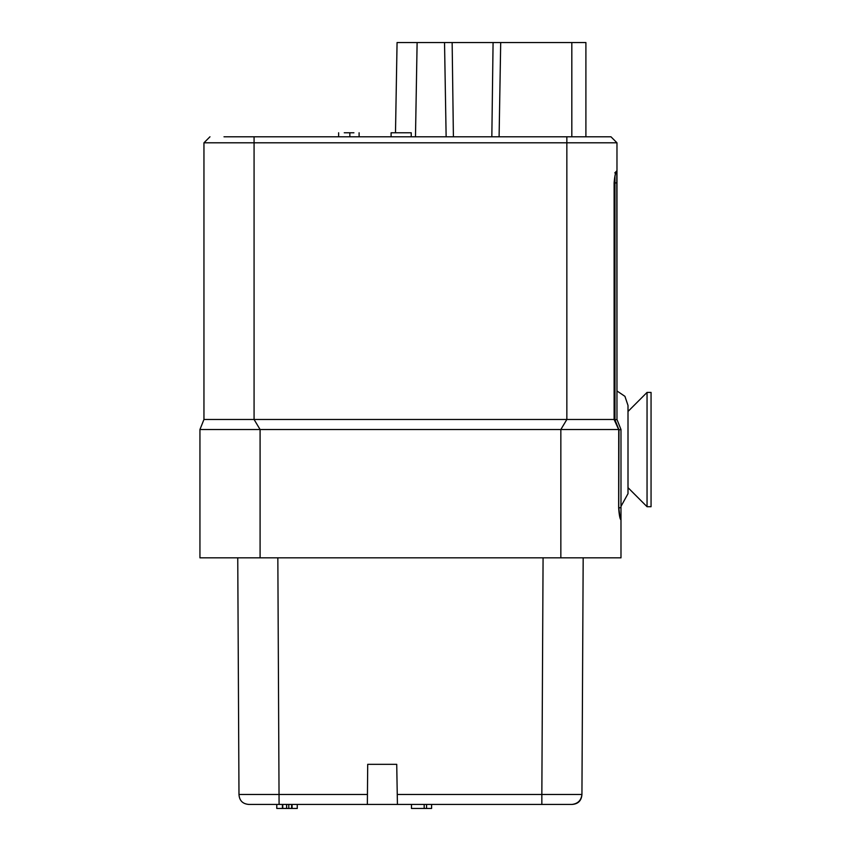 <?xml version="1.0" encoding="UTF-8"?>
<svg xmlns="http://www.w3.org/2000/svg" width="851" height="851" viewBox="0 0 851 851"><rect width="100%" height="100%" fill="white"/><g stroke="black" fill="none" stroke-linecap="round" stroke-linejoin="round"><path stroke-width="1.28" d="M228.057 136.788L566.809 136.788M570.861 136.788L584.158 136.788M397.066 42.55L395.492 132.777L397.066 42.55L585.903 42.55L585.903 136.788L610.965 136.788L616.975 142.798L616.975 390.96L624.932 396.343L628.006 405.448L628.006 493.665L620.985 506.388L620.985 519.738A2 2 0 0 0 620.241 518.174M566.851 136.788L610.965 136.788L616.975 142.798L566.851 142.798L566.851 419.49L203.953 419.49L203.953 142.798L566.851 142.798L566.851 136.788M241.567 136.788L224.004 136.788M583.18 557.83L581.935 794.472C581.201 800.408 577.861 803.727 571.915 804.44C577.861 803.727 581.201 800.408 581.935 794.472C581.456 800.727 578.116 804.046 571.915 804.44L397.428 804.44L396.726 764.336L367.706 764.336L396.726 764.336M367.706 764.336L367.355 804.44L397.428 804.44M465.954 804.44L431.595 804.44L431.595 808.45L426.564 808.45L426.564 804.44M426.564 808.45L411.469 808.45L411.469 804.44L383.046 804.44M367.355 804.44L248.758 804.44M251.13 804.44L253.683 804.44M491.835 42.55L459.061 42.55M651.058 392.417L651.058 506.707L647.047 506.707L647.047 392.417L651.058 392.417M367.441 794.472L238.982 794.472L237.748 557.83L238.982 794.472C239.408 800.674 242.748 803.993 249.013 804.44M620.985 429.51L616.975 419.49L614.975 419.873L618.975 429.893L620.985 429.51L620.985 557.83L199.942 557.83L199.942 429.51L203.953 419.49M614.975 419.873L614.975 182.901L614.199 182.901C614.837 176.253 615.496 172.689 616.22 172.21L614.805 172.87L616.805 170.87C615.581 171.945 614.688 175.955 614.114 182.901L614.114 419.49L618.656 429.521L260.087 429.51L254.077 419.49L254.077 136.788M560.841 557.83L560.841 429.51L566.851 419.49L614.114 419.49M616.975 419.49L616.805 170.87M616.039 172.562A2 2 0 0 0 616.975 170.87A2 2 0 0 1 616.039 172.562M614.241 419.49L618.73 429.51L618.656 507.707C619.156 514.791 619.879 518.802 620.847 519.738L620.315 518.376M260.087 429.521L199.942 429.51M209.963 136.788L203.953 142.798M297.265 804.44L297.265 808.45L282.426 808.45L282.426 804.44M282.755 808.45L282.755 804.44M282.426 808.45L276.777 808.45L276.777 804.44M292.063 808.45L292.063 804.44M291.627 808.45L291.627 804.44M288.787 808.45L288.787 804.44M286.617 808.45L286.617 804.44M424.181 808.45L424.181 804.44M411.235 136.788L411.235 132.777L391.098 132.777L391.098 136.788M344.261 132.777L349.835 132.777L349.835 136.788M349.835 132.777L353.91 132.777M571.989 804.44C578.042 803.791 581.361 800.461 581.935 794.472L541.842 794.472L543.076 557.83M541.842 804.44L541.842 794.472L397.257 794.472M279.085 804.44L277.841 557.83M238.982 794.472L237.748 557.83M260.087 557.83L260.087 429.51M618.975 429.893L618.73 507.707L618.73 429.574M620.985 507.707L618.975 507.707L618.975 512.164M614.975 176.051L614.975 182.901L616.975 182.901M571.819 42.55L571.819 136.788M453.402 136.788L452.147 42.55M446.137 136.788L444.53 42.55M493.08 42.55L491.835 136.788M417.118 42.55L415.479 136.788M500.696 42.55L499.101 136.788M628.006 487.655L647.047 506.707M628.006 411.469L647.047 392.417M614.22 182.901L614.22 419.554M620.145 518.238L618.73 507.707M585.903 42.55L585.903 136.788M338.624 132.777L338.624 136.788M359.101 132.777L359.101 136.788"/></g></svg>
